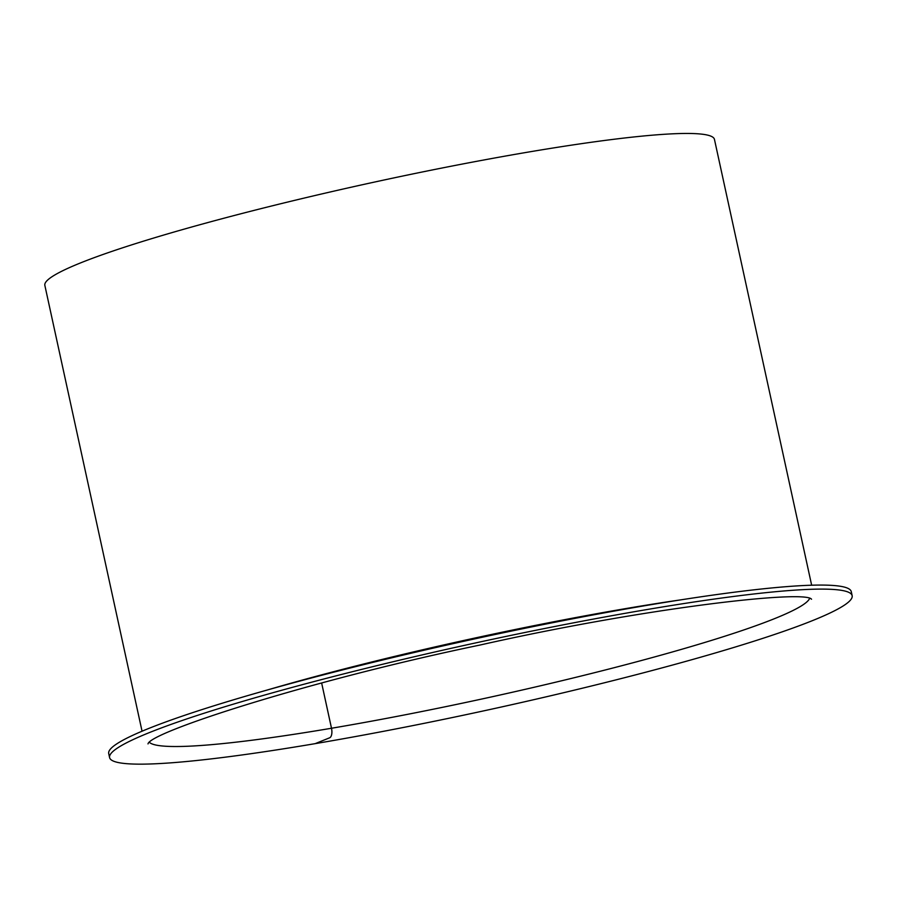 <?xml version="1.0" encoding="UTF-8"?>
<svg xmlns="http://www.w3.org/2000/svg" width="897" height="897" viewBox="0 0 897 897"><rect width="100%" height="100%" fill="white"/><g stroke="black" fill="none" stroke-linecap="round" stroke-linejoin="round"><path stroke-width="1.35" d="M809.565 598.546A338.517 30.341 -12.3 0 1 331.509 728.252L321.642 683.009L331.498 728.252A8.297 3.835 80.4 0 1 329.648 737.794L315.172 743.647A380.003 34.064 -12.3 0 1 109.591 757.584A380.003 34.064 -12.3 0 1 473.616 643.351A380.003 34.064 -12.3 0 1 852.15 595.675A380.003 34.064 -12.3 0 1 315.172 743.647L329.648 737.794A8.297 3.835 80.4 0 0 331.498 728.252A338.517 30.341 -12.3 0 1 149.507 742.458M109.591 757.584L108.716 753.547A380.003 34.064 -12.3 0 1 472.73 639.314A380.003 34.064 -12.3 0 1 851.264 591.639L852.15 595.675M142.051 731.201L44.85 285.381A342.665 30.711 -12.3 0 1 373.107 182.371A342.665 30.711 -12.3 0 1 714.449 139.383L811.65 585.203M267.351 689.984A342.665 30.711 -12.3 0 1 680.576 599.891M148.005 743.916C149.608 732.244 310.115 680.296 479.794 645.089C645.01 607.841 805.293 589.632 811.538 599.241"/></g></svg>
